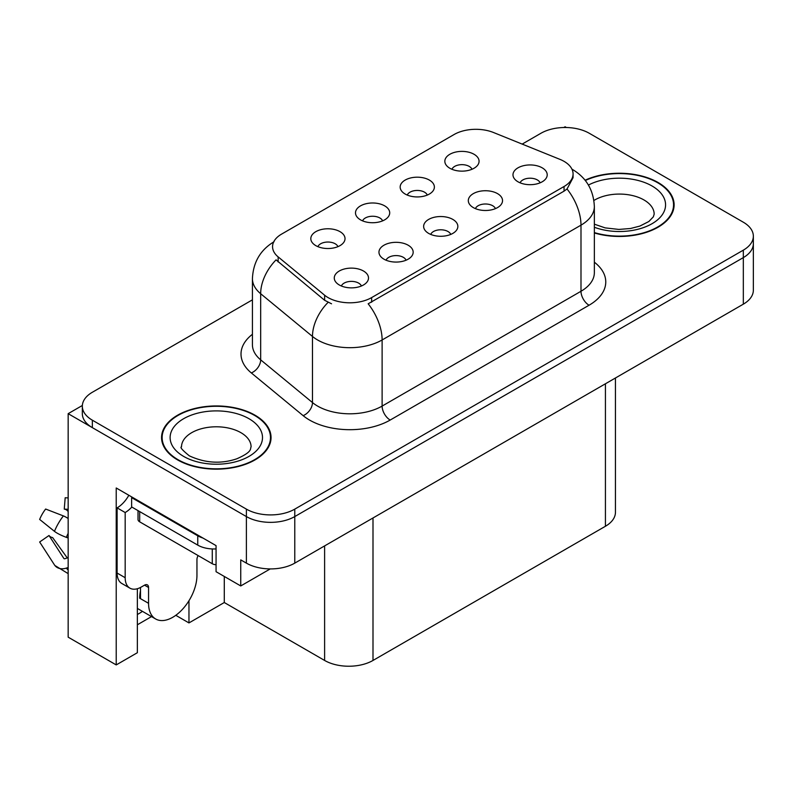 <?xml version="1.0" encoding="UTF-8"?>
<svg xmlns="http://www.w3.org/2000/svg" width="793" height="793" viewBox="0 0 793 793"><rect width="100%" height="100%" fill="white"/><g stroke="black" fill="none" stroke-linecap="round" stroke-linejoin="round"><path stroke-width="1.19" d="M450.761 234.411A10.269 5.928 0 0 0 448.005 231.526A10.269 5.928 0 0 0 437.895 230.02A10.269 5.928 0 0 0 430.728 234.411M452.843 219.423A17.109 9.873 0 0 0 430.916 218.323A17.109 9.873 0 0 0 425.256 230.594A17.109 9.873 0 0 0 428.646 233.39A17.109 9.873 0 0 0 456.233 230.594A17.109 9.873 0 0 0 452.843 219.423M382.613 220.86A10.269 5.928 0 0 0 379.857 217.976A10.269 5.928 0 0 0 369.746 216.479A10.269 5.928 0 0 0 362.589 220.86M384.694 205.873A17.109 9.873 0 0 0 362.778 204.772A17.109 9.873 0 0 0 357.108 217.044A17.109 9.873 0 0 0 360.498 219.839A17.109 9.873 0 0 0 388.094 217.044A17.109 9.873 0 0 0 384.694 205.873M406.075 260.203A10.269 5.928 0 0 0 403.32 257.319A10.269 5.928 0 0 0 393.209 255.822A10.269 5.928 0 0 0 386.052 260.203M408.167 245.215A17.109 9.873 0 0 0 386.241 244.115A17.109 9.873 0 0 0 380.571 256.387A17.109 9.873 0 0 0 383.971 259.182A17.109 9.873 0 0 0 411.557 256.387A17.109 9.873 0 0 0 408.167 245.215M361.4 286.005A10.269 5.928 0 0 0 358.644 283.111A10.269 5.928 0 0 0 348.533 281.614A10.269 5.928 0 0 0 341.377 286.005M363.481 271.008A17.109 9.873 0 0 0 341.565 269.907A17.109 9.873 0 0 0 335.895 282.189A17.109 9.873 0 0 0 339.295 284.974A17.109 9.873 0 0 0 366.881 282.189A17.109 9.873 0 0 0 363.481 271.008M495.437 208.618A10.269 5.928 0 0 0 492.681 205.734A10.269 5.928 0 0 0 482.57 204.227A10.269 5.928 0 0 0 475.413 208.618M497.518 193.621A17.109 9.873 0 0 0 475.602 192.521A17.109 9.873 0 0 0 469.932 204.802A17.109 9.873 0 0 0 473.322 207.597A17.109 9.873 0 0 0 500.918 204.802A17.109 9.873 0 0 0 497.518 193.621M540.112 182.826A10.269 5.928 0 0 0 537.357 179.942A10.269 5.928 0 0 0 527.246 178.435A10.269 5.928 0 0 0 520.089 182.826M542.194 167.829A17.109 9.873 0 0 0 520.277 166.728A17.109 9.873 0 0 0 514.607 179.01A17.109 9.873 0 0 0 518.007 181.795A17.109 9.873 0 0 0 545.594 179.01A17.109 9.873 0 0 0 542.194 167.829M471.964 169.276A10.269 5.928 0 0 0 469.208 166.391A10.269 5.928 0 0 0 459.097 164.885A10.269 5.928 0 0 0 451.941 169.276M474.055 154.278A17.109 9.873 0 0 0 452.129 153.178A17.109 9.873 0 0 0 446.459 165.459A17.109 9.873 0 0 0 449.859 168.255A17.109 9.873 0 0 0 477.445 165.459A17.109 9.873 0 0 0 474.055 154.278M427.288 195.068A10.269 5.928 0 0 0 424.533 192.184A10.269 5.928 0 0 0 414.422 190.677A10.269 5.928 0 0 0 407.265 195.068M429.37 180.08A17.109 9.873 0 0 0 407.453 178.97A17.109 9.873 0 0 0 401.783 191.252A17.109 9.873 0 0 0 405.183 194.047A17.109 9.873 0 0 0 432.77 191.252A17.109 9.873 0 0 0 429.37 180.08M337.937 246.663A10.269 5.928 0 0 0 335.181 243.768A10.269 5.928 0 0 0 325.071 242.271A10.269 5.928 0 0 0 317.904 246.663M340.019 231.665A17.109 9.873 0 0 0 318.092 230.565A17.109 9.873 0 0 0 312.432 242.836A17.109 9.873 0 0 0 315.822 245.632A17.109 9.873 0 0 0 343.409 242.836A17.109 9.873 0 0 0 340.019 231.665M564.051 161.356A30.798 17.783 0 0 0 559.937 159.363L493.533 132.52A30.798 17.783 0 0 0 454.102 134.513L281.584 234.113A30.798 17.783 0 0 0 272.564 246.682A30.798 17.783 0 0 0 278.135 256.882L324.634 295.224A30.798 17.783 0 0 0 371.63 297.593L564.051 186.504A30.798 17.783 0 0 0 573.071 173.935A30.798 17.783 0 0 0 564.051 161.356M82.353 405.481L68.158 413.668L246.385 516.57A34.218 19.756 0 0 0 294.778 516.57L743.328 257.606A34.218 19.756 0 0 0 753.35 243.629A34.218 19.756 0 0 1 743.328 257.606L294.778 516.57A34.218 19.756 0 0 1 246.385 516.57L92.355 427.645A34.218 19.756 0 0 1 82.333 413.668L82.333 406.224A34.218 19.756 0 0 0 92.355 420.191L246.385 509.126A34.218 19.756 0 0 0 294.778 509.126L743.328 250.152A34.218 19.756 0 0 0 753.35 236.185A34.218 19.756 0 0 0 743.328 222.218L589.298 133.283A34.218 19.756 0 0 0 540.905 133.283L522.171 144.098M566.39 127.514L565.102 126.771L563.803 127.514M137.358 588.733L137.358 652.718L116.224 664.921L116.224 487.982L216.063 545.624L216.063 571.703L240.745 585.948L240.745 559.878L246.385 563.129A34.218 19.756 0 0 0 294.778 563.129L743.328 304.165A34.218 19.756 0 0 0 753.35 290.198L753.35 236.185M270.235 568.918L240.745 585.948M116.224 664.921L68.158 637.166L68.158 413.668M615.447 377.993L615.447 512.288A34.218 19.756 180 0 1 605.426 526.265L372.997 660.45A34.218 19.756 180 0 1 324.615 660.45L224.29 602.521L224.29 576.452M224.29 602.521L188.962 622.921L188.962 600.727M175.788 615.309L188.962 622.921M137.358 624.785L151.522 616.597M137.358 614.476A36.498 21.074 120 0 0 142.423 611.344M594.354 232.964A54.747 31.611 0 0 0 674.119 204.852A54.747 31.611 0 0 0 658.081 182.499A54.747 31.611 0 0 0 585.085 180.209M255.019 415.205A54.747 31.611 0 0 0 195.356 408.355A54.747 31.611 0 0 0 161.564 437.558A54.747 31.611 0 0 0 177.592 459.91A54.747 31.611 0 0 0 237.256 466.76A54.747 31.611 0 0 0 271.047 437.558A54.747 31.611 0 0 0 255.019 415.205M162.129 440.462A54.747 31.611 0 0 0 161.941 441.285M573.071 173.935L573.071 177.701L567.035 188.982L564.051 191.143L368.16 303.798A39.918 23.047 60 0 1 382.117 339.969A45.617 26.338 180 0 1 317.596 339.969A45.617 26.338 180 0 1 312.482 336.45L260.669 293.727A45.617 26.338 180 0 1 252.422 278.621L252.422 344.737A45.617 26.338 0 0 0 260.669 359.844L312.482 402.566A45.617 26.338 0 0 0 317.596 406.085A45.617 26.338 0 0 0 382.117 406.085L580.991 291.269A45.617 26.338 0 0 0 594.354 272.643L594.354 206.527A45.617 26.338 180 0 1 580.991 225.153A39.918 23.047 -120 0 0 567.035 188.982M331.543 303.798L324.634 300.299L276.063 259.856A39.918 26.694 129.5 0 0 260.669 293.727L260.669 359.844A11.409 7.633 -50.5 0 1 251.331 372.938A57.027 32.919 180 0 1 252.422 334.299M252.422 299.843L92.355 392.257A34.218 19.756 0 0 0 82.333 406.224M270.671 441.285A54.747 31.611 0 0 0 270.482 440.462M673.743 208.569A54.747 31.611 0 0 0 673.554 207.746M148.559 587.484L144.534 585.155A5.7 3.291 -60 0 1 147.379 584.877A5.7 3.291 -60 0 1 148.559 587.484L148.559 603.314A34.218 19.756 120 0 0 155.646 618.976A34.218 19.756 120 0 0 172.755 617.281A34.218 19.756 120 0 0 196.951 575.381L196.951 559.551A5.7 3.291 -60 0 1 198.131 555.576M140.5 597.734L139.687 598.2L140.5 598.665L140.5 587.464M139.687 598.2A34.218 19.756 -60 0 1 140.5 590.577M68.158 557.766A12.549 9.972 -37.9 0 0 66.334 558.242L64.917 558.708A1.14 0.902 142.1 0 1 63.837 558.421L49.017 535.503A15.652 9.03 120 0 0 52.596 537.565L67.296 557.955M68.158 511.207L67.831 511.178A15.652 9.03 120 0 0 64.253 509.116L68.158 509.314M49.017 535.503L39.65 541.986L54.469 564.913A12.549 9.972 -37.9 0 0 54.866 565.478A12.549 9.972 -37.9 0 0 66.344 568.095L67.762 567.619A1.14 0.902 142.1 0 1 68.158 567.56M68.158 518.483A12.549 2.339 37.7 0 0 63.381 515.906L45.647 509.037A26.228 15.146 120 0 0 39.65 519.425L54.469 531.35A12.549 2.339 -157.7 0 0 66.344 537.347L68.158 538.021M68.158 497.905L65.185 497.756L64.253 509.116M144.534 585.155L141.303 587.018A22.809 13.174 -60 0 1 129.903 588.148L121.835 583.489A22.809 13.174 -60 0 1 117.106 573.052L117.106 507.867A22.809 13.174 120 0 0 128.833 495.268M131.816 507.044A22.809 13.174 -60 0 1 125.175 512.526L117.106 507.867M129.903 588.148A22.809 13.174 -60 0 1 125.175 577.71L125.175 512.526M202.919 538.041A22.809 13.174 180 0 1 197.754 535.8L131.628 497.627A22.809 13.174 0 0 0 132.312 497.27M197.754 535.8L197.754 545.118A22.809 13.174 0 0 0 216.063 548.915M131.628 497.627L131.628 506.935L197.754 545.118M585.323 180.517A54.172 31.274 180 0 1 657.684 182.737A54.172 31.274 180 0 1 673.554 204.852A54.172 31.274 180 0 1 594.354 232.587M254.612 415.443A54.172 31.274 180 0 1 270.482 437.558A54.172 31.274 180 0 1 237.038 466.453A54.172 31.274 180 0 1 177.999 459.672A54.172 31.274 180 0 1 162.129 437.558A54.172 31.274 180 0 1 195.574 408.663A54.172 31.274 180 0 1 254.612 415.443M216.063 564.705A5.7 3.291 180 0 1 212.276 563.744L139.687 521.834A5.7 3.291 180 0 1 138.022 519.504L138.022 510.633M743.328 304.165L743.328 250.152M294.778 563.129L294.778 509.126M246.385 563.129L246.385 509.126M372.997 660.45L372.997 517.968M605.426 526.265L605.426 383.782M324.615 660.45L324.615 545.901M278.135 256.882L278.135 261.958M324.634 295.224L324.634 300.299M371.63 297.593L371.63 302.232M564.051 186.504L564.051 191.143M390.176 420.052A11.409 6.582 60 0 1 382.117 406.085L382.117 339.969L580.991 225.153L580.991 291.269A11.409 6.582 60 0 0 589.05 305.236L390.176 420.052A57.027 32.919 180 0 1 309.538 420.052A57.027 32.919 180 0 1 303.144 415.651L251.331 372.938M328.034 302.411A39.918 26.694 129.5 0 0 312.482 336.45L312.482 402.566A11.409 7.633 -50.5 0 1 303.144 415.651M594.354 262.196A57.027 32.919 180 0 1 589.05 305.236M92.355 420.191L92.355 427.645M148.559 603.314L140.5 598.665M63.381 515.906A39.016 22.521 120 0 0 54.469 531.35M66.344 568.095A35.744 20.638 120 0 0 68.158 570.008M68.158 533.342A35.744 20.638 120 0 0 66.344 537.347M68.158 536.93A34.595 19.974 120 0 0 67.762 537.862M125.175 577.71L117.106 573.052M594.354 224.171L605.158 227.888L618.907 229.425L630.524 228.493L639.842 226.094L648.852 221.505L653.343 216.846L654.166 214.16A34.783 20.083 0 0 0 643.975 199.955A34.783 20.083 0 0 0 593.907 200.48M588.436 185.047A46.192 26.665 180 0 1 652.034 185.988A46.192 26.665 180 0 1 655.325 221.594A46.192 26.665 180 0 1 594.354 227.264M251.094 446.875A34.783 20.083 0 0 0 240.903 432.671A34.783 20.083 0 0 0 202.998 428.319A34.783 20.083 0 0 0 181.518 446.875C179.724 447.143 182.331 450.137 189.349 455.846C205.179 463.142 220.979 464.123 236.77 458.81C253.324 451.544 249.874 448.58 251.094 446.875M248.972 418.704A46.192 26.665 180 0 1 248.972 456.411A46.192 26.665 180 0 1 183.649 456.411A46.192 26.665 180 0 1 183.649 418.704A46.192 26.665 180 0 1 248.972 418.704M212.276 563.744L212.276 548.944M139.687 521.834L139.687 511.594M594.354 206.527C593.58 190.122 586.364 177.82 572.724 169.623L571.961 169.196M274.051 241.726C260.401 249.914 253.195 262.215 252.422 278.621M155.646 618.976L137.358 608.419M68.158 573.626L54.866 565.478M673.554 204.852L673.554 209.402M270.482 437.558L270.482 442.107M162.129 437.558L162.129 442.107"/></g></svg>
